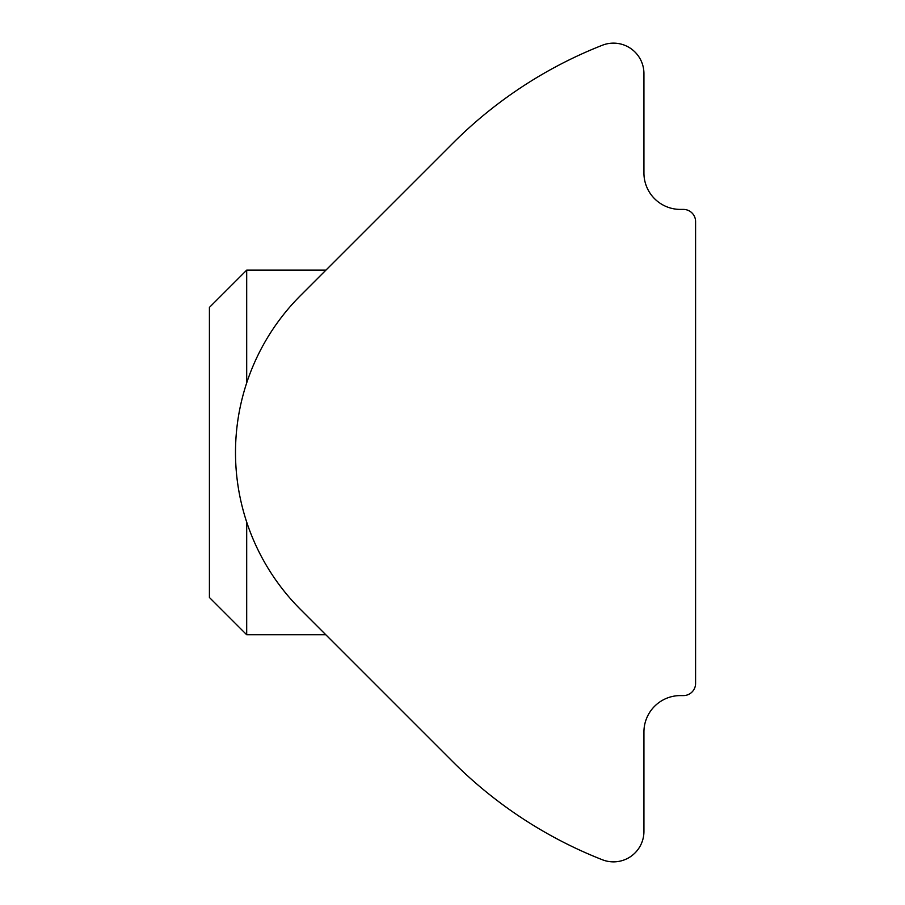 <?xml version="1.0" encoding="UTF-8"?>
<svg xmlns="http://www.w3.org/2000/svg" width="905" height="905" viewBox="0 0 905 905"><rect width="100%" height="100%" fill="white"/><g stroke="black" fill="none" stroke-linecap="round" stroke-linejoin="round"><path stroke-width="1.36" d="M680.39 209.417L683.433 209.417A12.15 12.15 0 0 1 695.583 221.567L695.583 683.433A12.15 12.15 0 0 1 683.433 695.583L680.39 695.583A36.46 36.46 0 0 0 643.93 732.055L643.93 831.412A30.442 30.442 0 0 1 602.345 859.75A437.556 437.556 0 0 1 452.964 761.897L300.517 609.461A221.974 221.974 0 0 1 300.517 295.539L452.964 143.103A437.556 437.556 0 0 1 602.345 45.25A30.442 30.442 0 0 1 643.93 73.588L643.93 172.946A36.46 36.46 0 0 0 680.39 209.417M325.936 270.131L246.692 270.131L209.417 307.406L209.417 597.481L209.417 307.406M325.823 634.756L246.692 634.756L209.417 597.481M246.692 634.756L246.692 522.083M246.692 382.917L246.692 270.131"/></g></svg>
